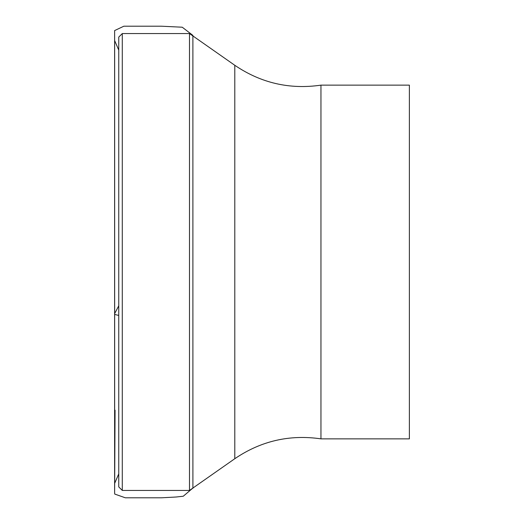 <?xml version="1.0" encoding="UTF-8"?>
<svg xmlns="http://www.w3.org/2000/svg" width="524" height="524" viewBox="0 0 524 524"><rect width="100%" height="100%" fill="white"/><g stroke="black" fill="none" stroke-linecap="round" stroke-linejoin="round"><path stroke-width="0.79" d="M320.957 85.143L320.957 438.857L409.382 438.857L409.382 85.143L320.957 85.143C289.667 89.683 260.945 83.061 234.798 65.29L189.492 33.562L122.288 33.562L122.288 490.438L118.752 486.901L118.752 37.099L122.288 33.562M320.957 438.857C289.667 434.317 260.945 440.939 234.798 458.71L189.492 490.438L189.492 33.562M192.904 488.309L192.891 35.39L182.254 27.215L161.241 26.2L123.867 26.2L114.638 30.569L114.618 31.401L114.618 314.426L118.752 315.435L118.752 305.806L114.651 313.601L114.651 40.63L114.651 483.397L114.618 31.23L114.618 492.527L114.736 494.066L125.321 497.8L161.405 497.8L175.992 497.021L183.256 496.241L192.898 488.054M114.618 314.426L114.651 483.39L115.064 410.161L114.618 492.77L114.618 314.426M234.798 458.71L234.798 65.29M118.752 50.101L114.651 40.603L114.645 231.536L114.651 483.377L118.752 473.899M189.492 490.438L122.288 490.438"/></g></svg>
